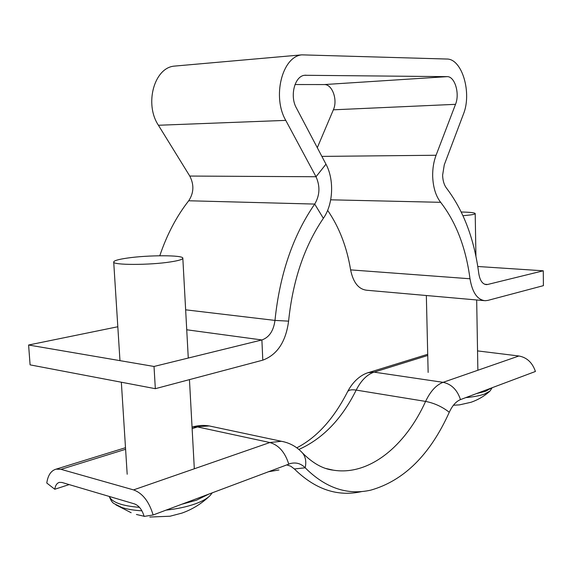 <?xml version="1.0" encoding="UTF-8"?>
<svg xmlns="http://www.w3.org/2000/svg" width="572" height="572" viewBox="0 0 572 572"><rect width="100%" height="100%" fill="white"/><g stroke="black" fill="none" stroke-linecap="round" stroke-linejoin="round"><path stroke-width="0.86" d="M484.627 284.241L487.637 284.477L486.414 284.62C482.461 284.184 479.915 280.502 478.785 273.573C474.302 239.089 463.549 210.618 446.517 188.167C444.101 184.956 442.799 180.63 442.614 175.189L444.28 164.815L463.384 114.243C472.129 93.129 462.176 58.63 446.768 59.03L301.809 54.855C282.118 56.657 272.05 96.868 285.764 120.377L316.023 176.741C320.277 186.3 319.841 195.41 314.714 204.075C292.986 235.535 279.744 274.31 274.975 320.413C273.545 330.888 269.183 337.401 261.89 339.954L154.018 366.466L155.334 388.688L262.798 360.153L261.89 339.954L186.729 329.779M477.77 266.495L543.278 270.799L543.4 285.657L487.88 300.393L485.149 300.722C477.348 299.835 472.3 292.514 470.005 278.771C465.865 247.683 456.077 222.201 440.647 202.316C435.742 195.939 433.083 187.244 432.675 176.233C432.546 168.633 433.683 161.64 436.071 155.255L455.519 104.326C459.988 93.644 454.819 76.226 447.125 76.648L304.597 75.282C294.694 76.09 289.589 96.039 296.353 107.894L325.968 164.178C334.434 179.758 333.219 204.504 323.359 218.318C304.34 246.325 292.75 280.602 288.595 321.149C285.843 341.784 277.241 354.783 262.798 360.153M295.002 84.534L324.252 84.563C332.296 84.098 337.93 100.007 333.362 109.817L317.296 147.698M159.788 255.755C166.952 234.556 176.598 216.223 188.717 200.765C193.858 192.936 194.215 184.699 189.775 176.054L158.423 125.261C144.294 104.168 154.068 67.989 174.067 66.138L176.734 65.902M155.334 388.688L30.094 364.864L28.6 345.009L154.018 366.466M28.6 345.009L117.818 326.755M327.634 210.36C339.196 227.141 346.854 246.982 350.615 269.884C353.189 282.547 358.608 289.339 366.859 290.254L483.948 300.615M487.637 284.477L543.278 270.799M361.74 491.57C337.659 496.989 315.208 489.453 294.387 468.968L305.183 467.789C325.425 487.98 347.297 495.431 370.785 490.14C403.954 480.687 430.115 454.733 449.277 412.262C452.359 405.591 456.098 401.372 460.481 399.606L535.421 371.478C532.425 362.641 526.926 357.479 518.904 355.991L477.541 350.901M278.95 469.969L268.125 471.807M133.562 489.897L61.025 469.34L56.113 469.147C51.051 470.599 47.941 475.225 46.782 483.033L54.79 489.253C55.377 485.392 56.921 483.097 59.409 482.368L61.976 482.468L134.441 503.889C138.917 505.577 142.149 509.752 144.144 516.416L153.124 514.979C149.077 501.53 142.557 493.171 133.562 489.897L269.87 442.528L197.562 426.948L192.128 428.635M69.141 484.591L54.79 489.253M449.277 412.262C442.163 406.713 434.27 403.096 425.589 401.408C405.441 445.967 369.283 475.99 333.369 470.177C323.108 469.076 312.805 463.327 302.459 452.924C305.584 456.721 306.492 461.675 305.183 467.789C301.079 463.577 296.196 462.155 290.533 463.499L153.124 514.979M294.387 468.968L290.762 466.209L286.608 464.872M492.127 387.73L490.047 391.026L484.42 394.094C479.744 395.724 473.53 396.897 465.78 397.619M461.261 212.012C470.084 212.191 474.731 212.705 475.203 213.563C475.175 214.014 473.63 214.471 470.577 214.929L463.005 215.737M489.432 391.577C484.005 396.339 477.877 399.899 471.042 402.266L459.473 404.876L453.432 405.233M212.298 492.764L210.317 495.309C207.507 498.376 202.531 501.215 195.395 503.818C187.008 506.799 177.22 508.908 166.023 510.131M127.206 258.094C148.169 254.976 183.548 254.99 182.825 258.208C182.704 259.423 178.607 260.66 170.513 261.912C149.764 265.222 112.412 265.208 113.706 261.976C113.971 260.653 118.468 259.359 127.206 258.094M141.906 510.817C133.862 510.346 127.17 509.237 121.829 507.486L114.171 503.653C112.405 502.788 110.782 500.386 109.288 496.453M208.78 496.782C200.965 504.068 192.02 509.502 181.939 513.098L170.013 516.23L149.828 517.038M321.879 156.399L436.071 155.255M304.533 75.289L305.963 75.189M324.252 84.563L447.125 76.648M158.423 125.261L285.764 120.377M185.643 309.817L274.975 320.413L288.595 321.149M188.717 200.765L314.714 204.075L323.359 218.318M189.775 176.054L316.023 176.741L325.968 164.178M333.362 109.817L455.519 104.326M330.695 199.814L440.647 202.316M350.615 269.884L470.005 278.771M460.481 399.606C457.264 389.875 451.465 384.119 443.1 382.332L374.102 372.136L368.061 372.722M518.904 355.991L443.1 382.332C436.272 384.87 430.43 391.234 425.589 401.408L356.184 390.09C361.104 380.466 367.074 374.481 374.102 372.136L427.749 355.477M298.87 449.463C322.765 438.745 341.87 418.954 356.184 390.09C351.537 389.396 348.663 389.94 347.562 391.741L347.476 391.927M326.126 468.539L333.369 470.177L326.226 468.575M284.248 441.884L281.388 441.284C289.732 442.828 296.754 446.711 302.459 452.924L301.709 452.123M125.597 449.292L61.025 469.34M212.148 426.562L209.216 425.94L192.042 427.112M288.746 464.071C285.035 452.273 278.743 445.095 269.87 442.528L281.388 441.284L209.216 425.94C203.668 425.025 198.127 425.368 192.6 426.962L192.042 427.134M491.577 387.938L485.549 391.305L476.605 393.557M209.037 493.993L196.446 500.214L181.546 504.311M139.468 507.35C121.879 505.905 111.84 502.28 109.352 496.475M301.809 54.855L174.067 66.138M485.814 284.57L486.414 284.62M296.789 447.826C316.845 437.494 333.769 418.797 347.562 391.741C353.882 379.586 362.834 373.909 369.283 372.351L427.72 354.29M125.497 447.704L56.113 469.147M426.34 295.517L428.142 372.429M475.203 213.563L475.933 256.399M476.676 299.971L477.87 370.248M182.825 258.208L188.274 358.043M189.454 379.629L194.316 468.675M136.422 514.478L144.101 516.259M115.901 504.861L131.152 512.726M113.706 261.976L119.97 360.639M121.343 382.225L127.184 474.245"/></g></svg>
